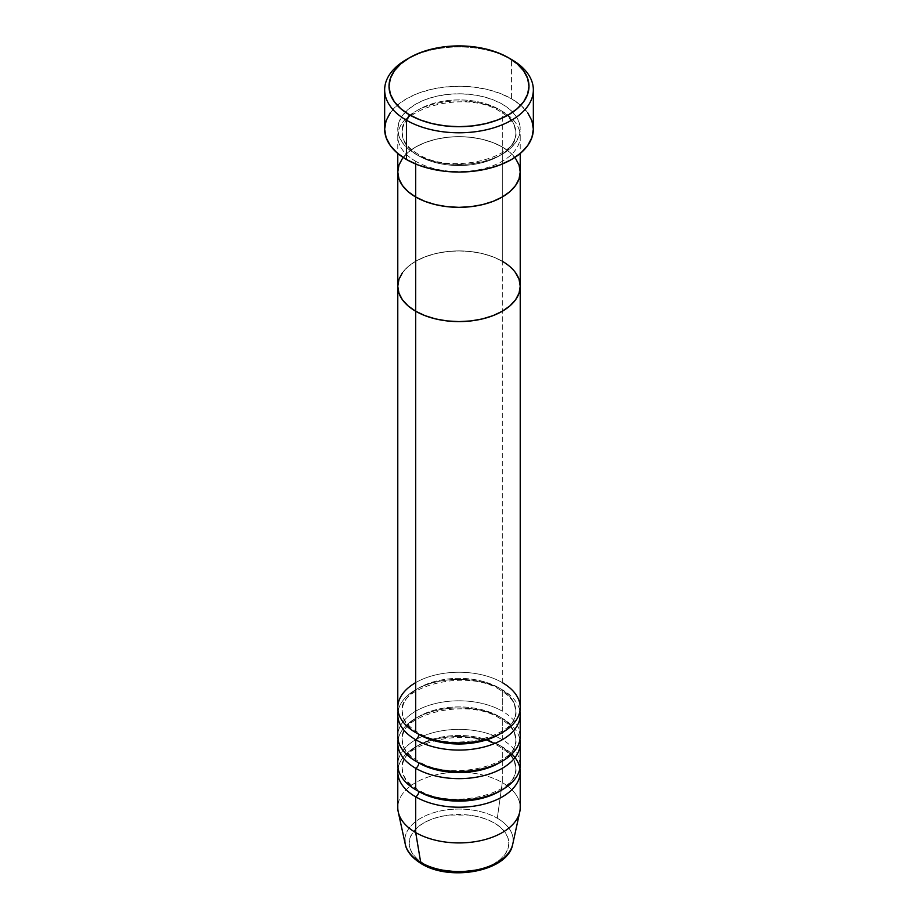 <?xml version="1.0" encoding="UTF-8"?>
<svg xmlns="http://www.w3.org/2000/svg" width="918" height="918" viewBox="0 0 918 918"><rect width="100%" height="100%" fill="white"/><g stroke="black" fill="none" stroke-linecap="round" stroke-linejoin="round"><path stroke-width="0.69" stroke-dasharray="4.59 3.44" d="M502.295 104.147A61.219 35.343 0 0 0 415.705 104.147A61.219 35.343 0 0 0 415.705 154.144L424.988 158.539L435.568 161.797L447.055 163.817L459 164.494L470.945 163.817L482.432 161.797L493.012 158.539L502.295 154.144L509.903 148.785L515.56 142.669L519.049 136.036L520.219 129.14L519.049 122.255L515.56 115.622L509.903 109.506L502.295 104.147L493.012 99.752L482.432 96.493L470.945 94.474L459 93.797L447.055 94.474L435.568 96.493L424.988 99.752L415.705 104.147L408.097 109.506L402.44 115.622L398.951 122.255L397.781 129.14L398.951 136.036L402.44 142.669L408.097 148.785L415.705 154.144A61.219 35.343 0 0 0 502.295 154.144A61.219 35.343 0 0 0 502.295 104.147M418.803 155.922A56.847 32.819 180 0 1 402.669 128.302A56.847 32.819 180 0 1 440.835 101.611A56.847 32.819 180 0 1 499.197 109.506A56.847 32.819 0 0 0 440.835 101.611A56.847 32.819 0 0 0 402.669 128.302A56.847 32.819 0 0 0 418.803 155.922A56.847 32.819 0 0 0 477.165 163.817A56.847 32.819 0 0 0 515.331 137.126A56.847 32.819 0 0 0 499.197 109.506A56.847 32.819 180 0 1 515.331 137.126A56.847 32.819 180 0 1 477.165 163.817A56.847 32.819 180 0 1 418.803 155.922M415.705 161.281A61.219 35.343 180 0 1 415.705 111.296A61.219 35.343 180 0 1 502.295 111.296A61.219 35.343 180 0 1 520.219 136.289A61.219 35.343 180 0 1 482.432 168.946A61.219 35.343 180 0 1 415.705 161.281L415.705 164.035L415.705 161.281A61.219 35.343 180 0 1 397.781 136.289A61.219 35.343 180 0 1 435.568 103.631A61.219 35.343 180 0 1 502.295 111.296L502.295 146.995L502.295 111.296A61.219 35.343 180 0 1 502.295 161.281A61.219 35.343 180 0 1 415.705 161.281M520.219 171.999A61.219 35.343 0 0 0 502.295 146.995L509.903 152.354L515.56 158.47L509.903 152.354L502.295 146.995A61.219 35.343 0 0 0 435.568 139.341A61.219 35.343 0 0 0 397.781 171.999A61.219 35.343 180 0 1 435.568 139.341A61.219 35.343 180 0 1 502.295 146.995A61.219 35.343 180 0 1 520.219 171.999M533.347 129.14A74.347 42.916 0 0 0 511.567 98.8L511.567 59.521L511.567 98.8A74.347 42.916 0 0 0 430.553 89.494A74.347 42.916 0 0 0 384.653 129.14M520.219 707.594A61.219 35.343 0 0 0 502.295 682.602L502.295 146.995L493.012 142.6L482.432 139.341L470.945 137.321L459 136.644L447.055 137.321L435.568 139.341L424.988 142.6L415.705 146.995L408.097 152.354L402.44 158.47L408.097 152.354L415.705 146.995L424.988 142.6L435.568 139.341L447.055 137.321L459 136.644L470.945 137.321L482.432 139.341L493.012 142.6L502.295 146.995L502.295 261.263L509.903 266.622L515.56 272.726L509.903 266.622L502.295 261.263L502.295 682.602A61.219 35.343 0 0 0 415.705 682.602M408.017 58.626A74.347 42.916 180 0 1 511.567 59.521A74.347 42.916 0 0 0 406.433 59.521M390.311 112.719L397.184 105.295L406.433 98.8L417.701 93.452L430.553 89.494L444.496 87.049L459 86.223L473.504 87.049L487.447 89.494L500.299 93.452L511.567 98.8L520.816 105.295L527.689 112.719M499.197 687.961A56.847 32.819 0 0 0 440.835 680.066A56.847 32.819 0 0 0 402.669 706.757A56.847 32.819 0 0 0 418.803 734.377A56.847 32.819 180 0 1 402.669 706.757A56.847 32.819 180 0 1 440.835 680.066A56.847 32.819 180 0 1 499.197 687.961A56.847 32.819 180 0 1 515.331 715.57A56.847 32.819 0 0 0 499.197 687.961M415.705 739.736A61.219 35.343 180 0 1 415.705 689.739A61.219 35.343 180 0 1 502.295 689.739A61.219 35.343 180 0 1 519.909 711.163M499.197 716.522A56.847 32.819 0 0 0 440.835 708.627A56.847 32.819 0 0 0 402.669 735.318A56.847 32.819 0 0 0 418.803 762.938A56.847 32.819 180 0 1 402.669 735.318A56.847 32.819 180 0 1 440.835 708.627A56.847 32.819 180 0 1 499.197 716.522A56.847 32.819 180 0 1 515.331 744.142A56.847 32.819 0 0 0 499.197 716.522M415.705 768.297A61.219 35.343 180 0 1 415.705 718.312A61.219 35.343 180 0 1 502.295 718.312A61.219 35.343 180 0 1 519.909 739.736M520.219 736.156A61.219 35.343 0 0 0 502.295 711.163A61.219 35.343 0 0 0 415.705 711.163A61.219 35.343 0 0 0 415.705 761.16M499.197 745.083A56.847 32.819 0 0 0 440.835 737.2A56.847 32.819 0 0 0 402.669 763.891A56.847 32.819 0 0 0 418.803 791.511A56.847 32.819 180 0 1 402.669 763.891A56.847 32.819 180 0 1 440.835 737.2A56.847 32.819 180 0 1 499.197 745.083A56.847 32.819 180 0 1 515.331 772.704A56.847 32.819 0 0 0 499.197 745.083M415.705 796.858A61.219 35.343 180 0 1 415.705 746.873A61.219 35.343 180 0 1 502.295 746.873A61.219 35.343 180 0 1 519.909 768.297M520.219 764.728A61.219 35.343 0 0 0 502.295 739.736A61.219 35.343 0 0 0 415.705 739.736A61.219 35.343 0 0 0 415.705 789.721M478.071 869.862L486.689 867.212L494.24 863.631L500.448 859.271L505.049 854.291L507.884 848.898L508.847 843.286L507.884 837.664L505.049 832.27L500.448 827.29L494.24 822.93A49.847 28.779 0 0 0 423.76 822.93A49.847 28.779 0 0 0 423.76 863.631A49.847 28.779 0 0 0 494.24 863.631A49.847 28.779 0 0 0 494.24 822.93L486.689 819.349L478.071 816.699L468.719 815.058L449.281 815.058L439.929 816.699L431.311 819.349L423.76 822.93L417.552 827.29L412.951 832.27L410.116 837.664L409.153 843.286L410.116 848.898L412.951 854.291L417.552 859.271L423.76 863.631L431.311 867.212L439.929 869.862M512.726 844.227A54.151 31.258 0 0 0 497.292 818.225A54.151 31.258 180 0 1 511.51 847.98M502.295 711.163L502.295 689.739L502.295 711.163A61.219 35.343 0 0 0 435.568 703.509A61.219 35.343 0 0 0 397.781 736.156M520.219 807.576A61.219 35.343 0 0 0 502.295 782.584L497.292 818.225L502.295 782.584A61.219 35.343 180 0 1 519.749 811.982M398.251 811.982A61.219 35.343 180 0 1 432.08 775.825A61.219 35.343 180 0 1 502.295 782.584L502.295 746.873L502.295 782.584A61.219 35.343 0 0 0 435.568 774.918A61.219 35.343 0 0 0 397.781 807.576M502.295 739.736L502.295 718.312L502.295 739.736A61.219 35.343 0 0 0 435.568 732.071A61.219 35.343 0 0 0 397.781 764.728M398.091 739.736A61.219 35.343 180 0 1 438.46 710.004A61.219 35.343 180 0 1 502.295 718.312M398.091 768.297A61.219 35.343 180 0 1 438.46 738.565A61.219 35.343 180 0 1 502.295 746.873M404.861 839.809A54.151 31.258 180 0 1 438.689 811.351A54.151 31.258 180 0 1 497.292 818.225A54.151 31.258 0 0 0 435.189 812.246A54.151 31.258 0 0 0 405.274 844.227M502.295 261.263L493.012 256.868L482.432 253.597L470.945 251.589L459 250.912L447.055 251.589L435.568 253.597L424.988 256.868L415.705 261.263L408.097 266.622L402.44 272.726L408.097 266.622L415.705 261.263L424.988 256.868L435.568 253.597L447.055 251.589L459 250.912L470.945 251.589L482.432 253.597L493.012 256.868L502.295 261.263A61.219 35.343 0 0 0 435.568 253.597A61.219 35.343 0 0 0 397.781 286.255A61.219 35.343 180 0 1 435.568 253.597A61.219 35.343 180 0 1 502.295 261.263A61.219 35.343 0 0 1 520.219 286.255M502.295 682.602A61.219 35.343 0 0 0 435.568 674.937A61.219 35.343 0 0 0 397.781 707.594M398.091 711.163A61.219 35.343 180 0 1 438.46 681.443A61.219 35.343 180 0 1 502.295 689.739M494.251 794.047A56.847 32.819 0 0 0 515.331 772.704M494.251 765.486A56.847 32.819 0 0 0 515.331 744.142M494.251 736.913A56.847 32.819 0 0 0 515.331 715.57M417.897 153.926C410.564 149.565 405.79 144.746 403.564 139.433L402.153 132.72C397.838 108.094 467.319 89.689 500.103 111.514C507.39 115.829 512.152 120.637 514.39 125.904L515.847 132.72C520.162 157.334 450.681 175.751 417.897 153.926M520.219 136.289L520.219 153.49M397.781 136.289L397.781 153.49M500.103 689.957C467.319 668.132 397.838 686.549 402.153 711.163L403.564 717.887C405.79 723.189 410.564 728.02 417.897 732.369C450.681 754.194 520.162 735.777 515.847 711.163L514.39 704.358C512.152 699.08 507.39 694.283 500.103 689.957M500.103 718.519C467.319 696.705 397.838 715.111 402.153 739.736L403.564 746.449C405.79 751.75 410.564 756.581 417.897 760.942C450.681 782.767 520.162 764.35 515.847 739.736L514.39 732.92C512.152 727.653 507.39 722.845 500.103 718.519M500.103 747.091C467.319 725.266 397.838 743.683 402.153 768.297L403.564 775.021C405.79 780.323 410.564 785.154 417.897 789.503C450.681 811.328 520.162 792.911 515.847 768.297L514.39 761.481C512.152 756.214 507.39 751.417 500.103 747.091"/><path stroke-width="1.38" d="M409.52 57.731L406.433 59.521A74.347 42.916 0 0 0 406.433 120.224L409.52 114.865A69.975 40.392 180 0 1 409.52 57.731A69.975 40.392 180 0 1 508.48 57.731L497.877 52.705L485.771 48.975L472.655 46.68L459 45.9L445.345 46.68L432.229 48.975L420.123 52.705L409.52 57.731L400.822 63.858L394.361 70.835L390.379 78.42L389.025 86.292L390.379 94.175L394.361 101.76L400.822 108.737L409.52 114.865L420.123 119.891L432.229 123.62L445.345 125.915L459 126.695L472.655 125.915L485.771 123.62L497.877 119.891L508.48 114.865L517.178 108.737L523.639 101.76L527.62 94.175L528.975 86.292L527.62 78.42L523.639 70.835L517.178 63.858L508.48 57.731A69.975 40.392 180 0 1 508.48 114.865A69.975 40.392 180 0 1 409.52 114.865L406.433 120.224A74.347 42.916 0 0 0 511.567 120.224A74.347 42.916 0 0 0 511.567 59.521L511.567 59.521A74.347 42.916 180 0 1 533.347 89.872A74.347 42.916 180 0 1 487.447 129.518A74.347 42.916 180 0 1 406.433 120.224L406.433 159.491A74.347 42.916 0 0 0 487.447 168.797A74.347 42.916 0 0 0 533.347 129.14L531.912 137.516L527.689 145.572L520.816 152.996L511.567 159.491L500.299 164.838L487.447 168.797L473.504 171.241L459 172.068L444.496 171.241L430.553 168.797L417.701 164.838L406.433 159.491L406.433 120.224A74.347 42.916 180 0 1 384.653 89.872A74.347 42.916 180 0 1 408.017 58.626M415.705 164.035L415.705 196.991A61.219 35.343 0 0 0 482.432 204.645A61.219 35.343 0 0 0 520.219 171.999L519.049 178.884L515.56 185.516L509.903 191.632L502.295 196.991L493.012 201.386L482.432 204.645L470.945 206.665L459 207.342L447.055 206.665L435.568 204.645L424.988 201.386L415.705 196.991L408.097 191.632L402.44 185.516L398.951 178.884L397.781 171.999L398.951 165.102L402.44 158.47L398.951 165.102L397.781 171.999A61.219 35.343 0 0 0 415.705 196.991L415.705 164.035M520.219 153.49L520.219 171.999L519.049 165.102L515.56 158.47L519.049 165.102L520.219 171.999A61.219 35.343 180 0 1 482.432 204.645A61.219 35.343 180 0 1 415.705 196.991L415.705 732.587A61.219 35.343 0 0 0 482.432 740.252A61.219 35.343 0 0 0 520.219 707.594L520.219 286.255A61.219 35.343 180 0 1 482.432 318.913A61.219 35.343 180 0 1 415.705 311.248L408.097 305.889L402.44 299.784L398.951 293.152L397.781 286.255L398.951 279.359L402.44 272.726L398.951 279.359L397.781 286.255A61.219 35.343 0 0 0 415.705 311.248A61.219 35.343 180 0 1 397.781 286.255L397.781 707.594A61.219 35.343 0 0 0 415.705 732.587L415.705 311.248A61.219 35.343 0 0 0 482.432 318.913A61.219 35.343 0 0 0 520.219 286.255L519.049 293.152L515.56 299.784L509.903 305.889L502.295 311.248L493.012 315.643L482.432 318.913L470.945 320.921L459 321.598L447.055 320.921L435.568 318.913L424.988 315.643L415.705 311.248L415.705 196.991A61.219 35.343 180 0 1 397.781 171.999L397.781 286.255L398.951 293.152L402.44 299.784L408.097 305.889L415.705 311.248L424.988 315.643L435.568 318.913L447.055 320.921L459 321.598L470.945 320.921L482.432 318.913L493.012 315.643L502.295 311.248L509.903 305.889L515.56 299.784L519.049 293.152L520.219 286.255A61.219 35.343 180 0 0 502.295 261.263M384.653 89.872L384.653 129.14A74.347 42.916 0 0 0 406.433 159.491L397.184 152.996L390.311 145.572L386.088 137.516L384.653 129.14L386.088 120.774L390.311 112.719M527.689 112.719L531.912 120.774L533.347 129.14L533.347 89.872M500.689 733.482A56.847 32.819 180 0 1 418.803 734.377A4.372 2.525 -60 0 1 415.705 739.736L415.705 761.16A61.219 35.343 0 0 0 482.432 768.814A61.219 35.343 0 0 0 520.219 736.156L520.219 714.732A61.219 35.343 180 0 1 482.432 747.39A61.219 35.343 180 0 1 415.705 739.736A61.219 35.343 180 0 1 397.781 714.732A61.219 35.343 180 0 1 398.091 711.163M415.705 682.602A61.219 35.343 0 0 0 415.705 732.587A61.219 35.343 0 0 0 502.295 732.587A61.219 35.343 0 0 0 502.295 682.602M500.689 762.043A56.847 32.819 180 0 1 418.803 762.938A4.372 2.525 -60 0 1 415.705 768.297L415.705 789.721A61.219 35.343 0 0 0 482.432 797.386A61.219 35.343 0 0 0 520.219 764.728L520.219 743.305A61.219 35.343 180 0 1 482.432 775.962A61.219 35.343 180 0 1 415.705 768.297A61.219 35.343 180 0 1 397.781 743.305A61.219 35.343 180 0 1 398.091 739.736M500.689 790.616A56.847 32.819 180 0 1 418.803 791.511A4.372 2.525 -60 0 1 415.705 796.858L415.705 832.569L420.708 862.438A4.372 2.525 120 0 0 421.58 863.849A4.372 2.525 -60 0 1 420.708 862.438A54.151 31.258 0 0 0 476.557 869.908A54.151 31.258 0 0 0 512.726 844.227C508.251 871.285 450.577 881.888 421.569 863.849C408.717 855.955 405.836 847.83 405.274 844.227A54.151 31.258 0 0 0 420.708 862.438L415.705 832.569A61.219 35.343 0 0 0 482.432 840.234A61.219 35.343 0 0 0 520.219 807.576L520.219 771.866A61.219 35.343 180 0 1 482.432 804.524A61.219 35.343 180 0 1 415.705 796.858A61.219 35.343 180 0 1 397.781 771.866A61.219 35.343 180 0 1 398.091 768.297M511.51 847.98A54.151 31.258 180 0 1 473.401 870.471A54.151 31.258 180 0 1 420.708 862.438A54.151 31.258 180 0 1 404.861 839.809M397.781 714.732L397.781 736.156A61.219 35.343 0 0 0 415.705 761.16L415.705 739.736A61.219 35.343 180 0 0 485.255 746.667A61.219 35.343 180 0 0 519.909 711.163A61.219 35.343 180 0 1 520.219 714.732M512.726 844.227L519.749 811.982A61.219 35.343 180 0 1 478.852 841.014A61.219 35.343 180 0 1 415.705 832.569L415.705 796.858A4.372 2.525 120 0 0 418.803 791.511A56.847 32.819 0 0 0 494.251 794.047M519.909 768.297A61.219 35.343 180 0 1 520.219 771.866M397.781 743.305L397.781 764.728A61.219 35.343 0 0 0 415.705 789.721L415.705 768.297A61.219 35.343 180 0 0 485.255 775.228A61.219 35.343 180 0 0 519.909 739.736A61.219 35.343 180 0 1 520.219 743.305M397.781 771.866L397.781 807.576A61.219 35.343 0 0 0 415.705 832.569A61.219 35.343 180 0 1 398.251 811.982L405.274 844.227M439.929 869.862L459 872.054L478.071 869.862M515.56 272.726L519.049 279.359L520.219 286.255L519.049 279.359L515.56 272.726M415.705 789.721A61.219 35.343 0 0 0 485.817 796.503A61.219 35.343 0 0 0 519.772 760.448M511.842 754.011A61.219 35.343 180 0 1 496.409 799.842A61.219 35.343 180 0 1 415.705 796.858M415.705 761.16A61.219 35.343 0 0 0 485.817 767.941A61.219 35.343 0 0 0 519.772 731.875M415.705 768.297A4.372 2.525 120 0 0 418.803 762.938A56.847 32.819 0 0 0 494.251 765.486M415.705 739.736A4.372 2.525 120 0 0 418.803 734.377A56.847 32.819 0 0 0 494.251 736.913M520.219 286.255L520.219 171.999L519.049 178.884L515.56 185.516L509.903 191.632L502.295 196.991L493.012 201.386L482.432 204.645L470.945 206.665L459 207.342L447.055 206.665L435.568 204.645L424.988 201.386L415.705 196.991L408.097 191.632L402.44 185.516L398.951 178.884L397.781 171.999L397.781 153.49M511.567 59.521L508.48 57.731"/></g></svg>
